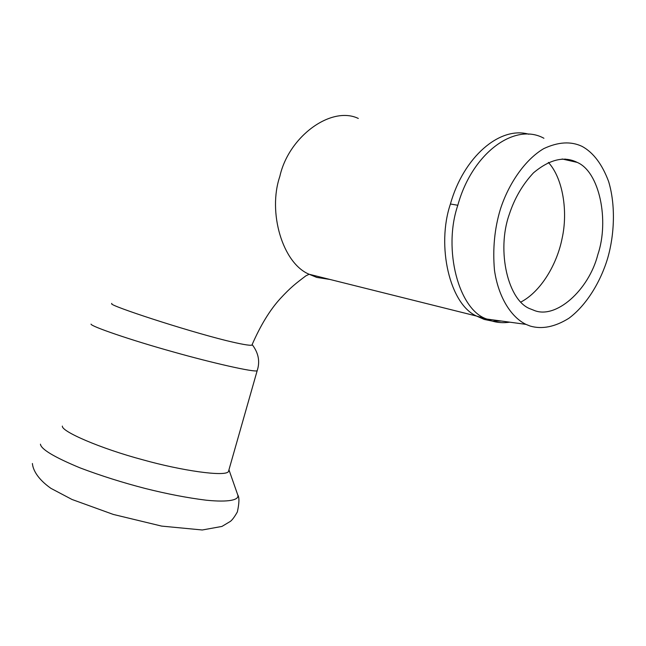 <?xml version="1.0" encoding="UTF-8"?>
<svg xmlns="http://www.w3.org/2000/svg" width="646" height="646" viewBox="0 0 646 646"><rect width="100%" height="100%" fill="white"/><g stroke="black" fill="none" stroke-linecap="round" stroke-linejoin="round"><path stroke-width="0.97" d="M576.587 162.098L577.144 162.38C599.488 171.674 609.461 220.488 597.841 254.605C588.869 290.127 555.584 319.956 533.62 310.185L530.842 309.079C507.982 301.432 496.306 250.729 509.25 214.48C514.491 198.395 522.574 184.506 533.507 172.821C549.423 159.546 563.78 155.969 576.587 162.098M548.357 162.404C562.965 178.207 568.133 211.662 562.085 238.495C557.199 263.552 541.332 291.403 520.862 302.053M582.304 146.505C593.416 152.658 602.185 164.318 608.613 181.486C615.775 205.242 614.435 234.595 607.749 257.964C600.845 281.244 586.681 305.146 568.803 318.333C554.922 326.933 542.051 329.508 530.205 326.069L525.957 324.373C511.374 317.299 498.437 297.588 494.473 270.222C492.591 248.799 494.561 228.474 500.384 209.239C508.459 184.086 524.81 159.756 543.762 148.62C558.257 141.845 571.04 141.111 582.119 146.408L582.304 146.505M111.79 303.378L111.621 303.838C111.532 306.204 183.609 329.961 225.825 340.49C240.845 344.148 249.534 345.699 251.9 345.15L252.215 344.399M228.942 469.828L228.434 471.628C225.066 476.966 181.292 470.611 142.928 459.823C100.372 448.486 61.095 431.358 62.371 426.085M509.815 322.176C503.169 323.137 497.008 322.677 491.331 320.804L486.85 319.051C458.733 310.177 442.704 249.364 457.82 205.266C472.016 153.247 514.717 122.062 543.916 138.268M565.137 159.021L565.565 159.764M501.417 321.038L492.648 321.159L484.282 319.447L491.331 320.804M484.282 319.447L476.603 316.072C449.777 304.444 436.22 245.892 450.432 204.007L457.82 205.266M450.432 204.007C463.465 157.139 499.818 125.817 528.816 134.231M329.864 279.435L316.75 277.417L309.143 274.259C282.568 263.31 267.557 212.235 279.855 176.35C288.73 136.387 331.366 105.476 358.312 118.444M257.391 370.021L257.165 370.731C254.782 372.597 211.88 362.85 173.451 351.965C130.92 340.167 90.634 326.287 91.038 324.122M228.95 469.812L237.72 494.844C239.666 499.899 229.249 502.531 206.155 500.198C187.316 497.84 167.064 493.948 145.398 488.513C122.829 482.683 101.059 475.811 80.088 467.89C54.248 457.158 41.037 449.253 40.44 444.173M577.144 162.38L562.125 158.981M476.603 316.072L486.85 319.059L525.957 324.373M476.611 316.072L309.143 274.259L305.808 275.89C295.731 283.529 290.878 287.163 280.388 298.492C269.947 309.886 260.451 325.439 251.9 345.15M228.434 471.628L257.165 370.731C260.201 361.631 258.529 352.902 252.15 344.552M237.72 494.844C239.44 497.291 239.311 502.984 237.357 511.939C234.643 516.743 232.326 519.885 230.412 521.362L221.933 526.433L202.271 529.986L161.67 526.102L113.3 514.434L72.021 499.479L50.921 488.352C37.436 478.864 32.898 469.61 32.405 463.497"/></g></svg>
